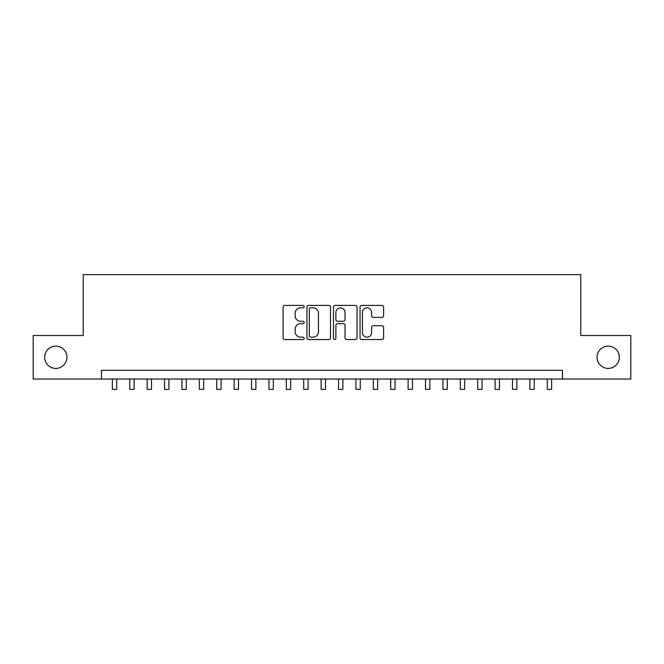 <?xml version="1.0" encoding="UTF-8"?>
<svg xmlns="http://www.w3.org/2000/svg" width="664" height="664" viewBox="0 0 664 664"><rect width="100%" height="100%" fill="white"/><g stroke="black" fill="none" stroke-linecap="round" stroke-linejoin="round"><path stroke-width="1" d="M304.162 306.594A1.195 1.195 0 0 0 302.967 305.398L284.823 305.398A1.71 1.71 0 0 0 283.121 307.108L283.121 337.843A1.71 1.71 0 0 0 284.823 339.553L302.967 339.553A1.195 1.195 0 0 0 304.162 338.358A1.195 1.195 0 0 0 302.967 337.163L300.618 337.163A5.461 5.461 0 0 1 295.156 331.693L295.156 329.137A5.461 5.461 0 0 1 300.618 323.667L302.967 323.667A1.195 1.195 0 0 0 304.162 322.472A1.195 1.195 0 0 0 302.967 321.276L300.618 321.276A5.461 5.461 0 0 1 295.156 315.815L295.156 313.25A5.461 5.461 0 0 1 300.618 307.789L302.967 307.789A1.195 1.195 0 0 0 304.162 306.594M597.052 357.273A11.13 11.13 0 0 0 608.183 368.404A11.13 11.13 0 0 0 619.321 357.273A11.13 11.13 0 0 0 608.183 346.135A11.13 11.13 0 0 0 597.052 357.273M44.679 357.273A11.13 11.13 0 0 0 55.817 368.404A11.13 11.13 0 0 0 66.948 357.273A11.13 11.13 0 0 0 55.817 346.135A11.13 11.13 0 0 0 44.679 357.273M381.908 317.433A1.71 1.71 0 0 0 383.618 315.732L383.618 307.108A1.71 1.71 0 0 0 381.908 305.398L361.755 305.398A1.71 1.71 0 0 0 360.046 307.108L360.046 337.843A1.71 1.71 0 0 0 361.755 339.553L381.908 339.553A1.71 1.71 0 0 0 383.618 337.843L383.618 327.427A1.71 1.71 0 0 0 381.908 325.717L373.284 325.717A1.71 1.71 0 0 0 371.574 327.427L371.574 332.589A4.565 4.565 0 0 1 367.009 337.163A4.565 4.565 0 0 1 362.436 332.589L362.436 312.354A4.565 4.565 0 0 1 367.009 307.789A4.565 4.565 0 0 1 371.574 312.354L371.574 315.732A1.71 1.71 0 0 0 373.284 317.433L381.908 317.433M101.484 379.019L33.2 379.019L33.2 335.519L83.216 335.519L83.216 274.63L580.784 274.63L580.784 335.519L630.8 335.519L630.8 379.019L562.516 379.019L562.516 370.321L101.484 370.321L101.484 379.019L562.516 379.019M330.506 307.108A1.71 1.71 0 0 0 328.796 305.398L308.644 305.398A1.71 1.71 0 0 0 306.942 307.108L306.942 337.843A1.71 1.71 0 0 0 308.644 339.553L328.796 339.553A1.71 1.71 0 0 0 330.506 337.843L330.506 307.108M335.204 305.398L355.356 305.398A1.71 1.71 0 0 1 357.058 307.108L357.058 337.843A1.71 1.71 0 0 1 355.356 339.553L346.732 339.553A1.71 1.71 0 0 1 345.023 337.843L345.023 325.377A1.71 1.71 0 0 0 343.313 323.667L337.594 323.667A1.71 1.71 0 0 0 335.884 325.377L335.884 338.358A1.195 1.195 0 0 1 334.689 339.553A1.195 1.195 0 0 1 333.494 338.358L333.494 307.108A1.71 1.71 0 0 1 335.204 305.398M310.528 307.789A1.195 1.195 0 0 0 309.333 308.984L309.333 335.967A1.195 1.195 0 0 0 310.528 337.163L313.001 337.163A5.461 5.461 0 0 0 318.463 331.693L318.463 313.25A5.461 5.461 0 0 0 313.001 307.789L310.528 307.789M345.023 312.445A4.565 4.565 0 0 0 340.449 307.872A4.565 4.565 0 0 0 335.884 312.445L335.884 319.575A1.71 1.71 0 0 0 337.594 321.276L343.313 321.276A1.71 1.71 0 0 0 345.023 319.575L345.023 312.445M112.357 379.019L112.357 389.37L116.706 389.37L116.706 379.019M129.754 379.019L129.754 389.37L134.103 389.37L134.103 379.019M147.151 379.019L147.151 389.37L151.5 389.37L151.5 379.019M164.547 379.019L164.547 389.37L168.897 389.37L168.897 379.019M181.944 379.019L181.944 389.37L186.293 389.37L186.293 379.019M199.341 379.019L199.341 389.37L203.69 389.37L203.69 379.019M216.746 379.019L216.746 389.37L221.095 389.37L221.095 379.019M234.143 379.019L234.143 389.37L238.492 389.37L238.492 379.019M251.54 379.019L251.54 389.37L255.889 389.37L255.889 379.019M268.937 379.019L268.937 389.37L273.286 389.37L273.286 379.019M286.333 379.019L286.333 389.37L290.683 389.37L290.683 379.019M303.73 379.019L303.73 389.37L308.079 389.37L308.079 379.019M321.127 379.019L321.127 389.37L325.476 389.37L325.476 379.019M338.524 379.019L338.524 389.37L342.873 389.37L342.873 379.019M355.921 379.019L355.921 389.37L360.27 389.37L360.27 379.019M373.317 379.019L373.317 389.37L377.667 389.37L377.667 379.019M390.714 379.019L390.714 389.37L395.063 389.37L395.063 379.019M408.111 379.019L408.111 389.37L412.46 389.37L412.46 379.019M425.508 379.019L425.508 389.37L429.857 389.37L429.857 379.019M442.905 379.019L442.905 389.37L447.254 389.37L447.254 379.019M460.31 379.019L460.31 389.37L464.659 389.37L464.659 379.019M477.706 379.019L477.706 389.37L482.056 389.37L482.056 379.019M495.103 379.019L495.103 389.37L499.452 389.37L499.452 379.019M512.5 379.019L512.5 389.37L516.849 389.37L516.849 379.019M529.897 379.019L529.897 389.37L534.246 389.37L534.246 379.019M547.294 379.019L547.294 389.37L551.643 389.37L551.643 379.019"/></g></svg>
